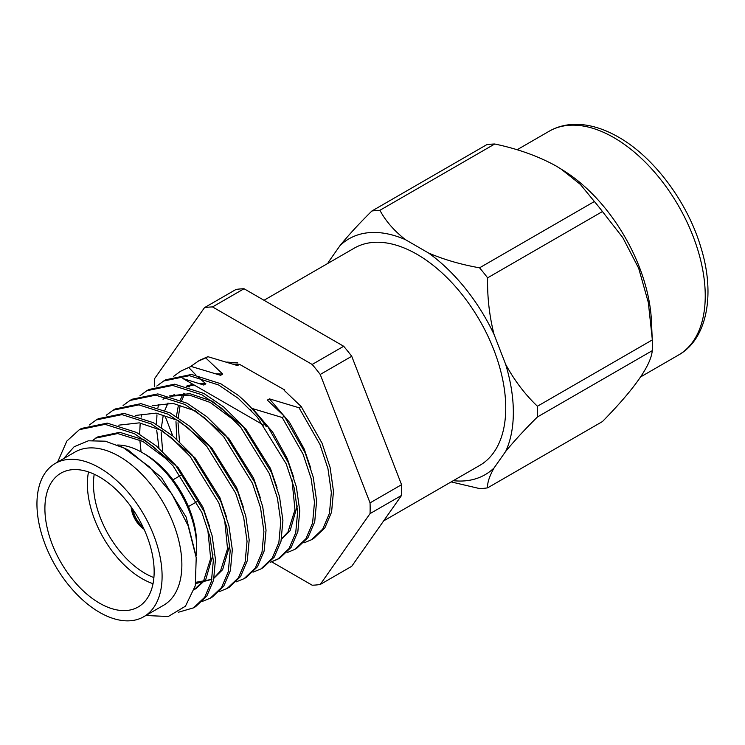 <?xml version="1.0" encoding="UTF-8"?>
<svg xmlns="http://www.w3.org/2000/svg" width="745" height="745" viewBox="0 0 745 745"><rect width="100%" height="100%" fill="white"/><g stroke="black" fill="none" stroke-linecap="round" stroke-linejoin="round"><path stroke-width="1.12" d="M153.032 583.689A77.257 44.607 60 0 1 142.016 578.632A77.257 44.607 60 0 1 88.506 471.939M117.542 445.026A77.257 44.607 60 0 1 142.016 452.466L142.016 452.466A77.257 44.607 60 0 1 196.643 547.091A77.257 44.607 60 0 1 196.028 556.152M99.523 603.161A77.257 44.607 60 0 1 49.058 535.078A77.257 44.607 60 0 1 60.894 473.177A77.257 44.607 60 0 1 99.523 477.005A77.257 44.607 60 0 1 149.996 545.079A77.257 44.607 60 0 1 138.151 606.989A77.257 44.607 60 0 1 99.523 603.161M145.052 454.226L142.016 452.466L145.052 454.226A72.963 42.13 60 0 1 196.643 543.58L196.643 547.091M153.898 577.599A72.963 42.13 60 0 1 145.052 573.371A72.963 42.13 60 0 1 94.224 474.239M143.813 528.717A19.705 11.371 60 0 1 131.502 507.401M144.064 529.276A19.705 11.371 60 0 1 131.148 506.907M142.77 526.51A17.982 10.383 60 0 1 132.899 509.412M494.745 143.999A152.436 88.012 60 0 0 486.699 144.716L371.867 211.012C359.425 223.286 348.828 234.796 340.074 245.533A136.167 78.616 60 0 1 405.476 239.685C394.096 230.745 385.575 220.948 379.922 210.295L494.745 143.999C517.868 148.86 538.356 156.208 556.198 166.051L564.868 171.425A129.239 74.621 60 0 1 651.465 321.412L652.257 339.944A152.436 88.012 60 0 1 652.257 350.672C650.944 365.423 634.34 389.048 602.444 421.558L487.612 487.854A152.436 88.012 60 0 1 479.557 488.571L451.172 481.913M560.966 168.947L580.308 184.36L594.389 201.523A152.436 88.012 60 0 1 602.444 211.543L622.801 237.636L638.689 268.293L648.318 302.47L652.201 338.454M264.009 300.263L354.322 248.122A125.449 72.423 60 0 1 417.042 254.334A125.449 72.423 60 0 1 498.992 364.882A125.449 72.423 60 0 1 479.761 465.401L383.647 520.895M487.612 487.854C487.211 482.983 489.363 476.362 494.047 467.972A136.167 78.616 60 0 1 453.305 480.683M494.047 467.972L505.632 451.489C514.404 440.751 525.001 429.241 537.424 416.976L652.257 350.672M652.257 339.944L537.424 406.239C524.992 394.422 514.385 380.434 505.632 364.286A136.167 78.616 60 0 1 505.632 451.489M505.632 364.286L494.047 334.43C489.381 315.936 487.23 297.069 487.612 277.838L602.444 211.543M594.389 201.523L479.557 267.818C461.09 264.568 444.122 259.651 428.645 253.067A136.167 78.616 60 0 1 494.047 334.43M428.645 253.067L405.476 239.685M99.523 467.823A88.497 51.098 60 0 1 157.335 545.806A88.497 51.098 60 0 1 143.776 616.72A88.497 51.098 60 0 1 99.523 612.334A88.497 51.098 60 0 1 41.711 534.351A88.497 51.098 60 0 1 55.279 463.437A88.497 51.098 60 0 1 99.523 467.823M55.279 463.437L75.04 452.029A88.497 51.098 60 0 1 119.293 456.415A88.497 51.098 60 0 1 177.105 534.398A88.497 51.098 60 0 1 163.537 605.312L143.776 616.72M63.623 458.622L74.127 446.758L88.385 440.798L105.343 441.198L123.707 447.941L149.363 466.77L171.853 493.935L188.113 525.709L196.224 557.716L195.292 585.747L185.449 606.188L168.24 616.515L145.871 615.51M57.598 462.105L66.845 441.068L79.398 429.66L105.11 424.352L134.37 433.665L154.047 447.093L173.147 465.988L201.904 512.56L209.95 536.866L213.321 560.678L211.422 581.445L204.717 597.229L193.514 607.855L178.428 612.232M79.398 429.66L81.531 428.431L107.243 423.113L136.512 432.435L156.189 445.864L175.28 464.759L204.037 511.321L212.083 535.627L215.463 559.439L213.564 580.206L206.849 596L195.656 606.626L193.514 607.855M89.363 424.976L96.254 419.929L121.966 414.611L151.235 423.933L170.912 437.362L190.003 456.257L218.769 502.819L226.806 527.134L230.186 550.937L228.287 571.704L221.572 587.498L210.379 598.123L202.444 601.373M96.254 419.929L98.396 418.69L124.108 413.382L153.368 422.694L173.045 436.132L192.145 455.018L220.902 501.59L228.948 525.896L232.319 549.708L230.419 570.474L223.714 586.259L212.511 596.885L210.379 598.123M106.228 415.244L113.119 410.197L138.831 404.88L168.091 414.192L187.768 427.63L206.868 446.516L235.625 493.088L243.671 517.393L247.042 541.205L245.142 561.972L238.437 577.766L227.234 588.382L219.309 591.642M113.119 410.197L115.252 408.958L140.963 403.65L170.233 412.963L189.91 426.391L209 445.287L237.767 491.858L245.803 516.164L249.184 539.976L247.284 560.743L240.57 576.528L229.376 587.153L227.234 588.382M123.083 405.513L129.975 400.456L155.686 395.148L184.956 404.461L204.633 417.898L223.724 436.784L252.49 483.356L260.526 507.662L263.907 531.474L262.007 552.241L255.293 568.025L244.099 578.651L236.165 581.901M129.975 400.456L132.116 399.227L157.828 393.909L187.088 403.231L206.765 416.66L225.865 435.555L254.622 482.117L262.668 506.432L266.04 530.235L264.14 551.002L257.435 566.796L246.232 577.422L244.099 578.651M139.948 395.781L146.84 390.725L172.551 385.416L201.811 394.729L221.489 408.158L240.588 427.053L269.345 473.624L277.391 497.93L280.763 521.733L278.872 542.5L272.158 558.294L260.955 568.919L253.03 572.169M146.84 390.725L148.972 389.486L174.684 384.178L203.953 393.49L223.63 406.928L242.721 425.814L271.487 472.386L279.524 496.692L282.904 520.504L281.005 541.27L274.29 557.055L263.097 567.681L260.955 568.919M141.084 451.945L139.837 439.885M139.669 434.214L140.107 424.538M141.112 417.181L141.671 414.406M156.804 386.04L163.695 380.993L189.407 375.676L218.676 384.997L238.353 398.426L257.444 417.321L286.21 463.884L294.247 488.189L297.628 512.001L295.728 532.768L289.013 548.562L277.82 559.188L270.258 562.335L278.872 558.545M163.695 380.993L165.837 379.754L191.549 374.446L220.809 383.759L238.121 395.269A105.688 61.025 -120 0 1 266.291 426.662L267.455 425.991L288.343 462.654L296.389 486.96L299.76 510.772L297.87 531.539L291.155 547.324L279.952 557.949L277.82 559.188M294.675 549.447L296.817 548.218L308.011 537.592L314.725 521.798L316.625 501.031L313.245 477.228L305.208 452.913L284.32 416.25L282.178 417.489L303.066 454.152L311.112 478.458L314.483 502.27L312.593 523.037L305.878 538.821L294.675 549.447L287.123 552.604M190.534 366.577L199.558 360.291L207.883 356.687L205.75 357.917L222.727 374.083L220.622 375.303L191.027 366.419L180.56 371.252L191.027 366.419M197.416 361.521L205.75 357.917M158.992 448.248L156.692 430.154M156.534 424.482L156.962 414.807M157.977 407.45L158.536 404.675M173.669 376.309L180.56 371.252M176.854 439.392L175.978 421.642M176.369 416.548L178.269 406.09M180.299 399.897L183.493 393.258M188.14 386.795L189.016 385.845M233.101 364.072L239.583 364.352L237.478 365.562L207.883 356.687M284.32 416.25L267.343 400.093L269.448 398.873L289.526 422.378L304.156 448.9L310.767 468.214M269.448 398.873L299.043 407.757L319.931 444.42L327.968 468.726L331.348 492.538L329.448 513.305L322.734 529.09L311.54 539.715L313.673 538.477L324.876 527.86L331.59 512.066L333.481 491.3L330.11 467.488L322.063 443.182L301.176 406.519L284.199 390.361L284.776 390.026L239.583 364.352M291.975 479.854L294.973 509.804L287.998 531.911L281.526 538.924M267.455 425.991L260.35 418.569M251.167 410.383L250.581 409.769M179.517 441.813L178.018 422.741M178.251 417.759L179.955 406.565M181.715 400.531L184.909 393.267M188.997 387.065L190.264 385.565M216.236 373.804L222.727 374.083M252.173 408.847L252.592 408.614L272.67 432.109L287.3 458.641L293.912 477.945M297.246 505.967L290.103 530.701L281.461 539.222M162.652 451.554L161.153 432.482M161.395 427.49L163.099 416.306M164.85 410.272L168.044 402.998M172.132 396.796L174.265 394.366M186.166 386.227L192.843 384.252M199.381 383.535L205.862 383.815L203.758 385.035L182.916 378.525L263.842 425.246M188.885 367.658L195.879 374.959M198.021 377.007L205.862 383.815M237.841 362.927L226.834 362.061M252.592 408.614L282.178 417.489M311.54 539.715L303.979 542.872M244.043 288.743A152.436 88.012 60 0 0 235.997 289.46L204.493 307.648A152.436 88.012 60 0 1 212.539 306.931L244.043 288.743L343.687 346.267L312.183 364.454A152.436 88.012 60 0 1 320.229 374.465L351.733 356.278L401.555 484.688L370.051 502.875A152.436 88.012 60 0 1 370.051 513.603L401.555 495.416L351.733 566.293L320.229 584.48A152.436 88.012 60 0 1 312.183 585.207L271.776 561.879M401.555 484.688A152.436 88.012 60 0 1 401.555 495.416M343.687 346.267A152.436 88.012 60 0 1 351.733 356.278M154.606 386.813A152.436 88.012 60 0 1 154.671 378.525L204.493 307.648M537.424 406.239A152.436 88.012 60 0 1 537.424 416.976M479.557 267.818A152.436 88.012 60 0 1 487.612 277.838M371.867 211.012A152.436 88.012 60 0 1 379.922 210.295M327.856 263.404A136.167 78.616 60 0 1 328.489 262.017L340.074 245.533M301.176 406.519L299.043 407.757M172.766 435.899L165.465 417.07M370.051 513.603L320.229 584.48M320.229 374.465L370.051 502.875M212.539 306.931L312.183 364.454M209.606 526.613L202.994 507.308L178.232 467.664L144.921 440.193L119.787 432.324L97.679 436.952L95.565 438.162L117.682 433.534L142.817 441.403L167.942 460.187M207.678 528.522L210.667 558.471L203.702 580.588L194.305 589.556M224.534 518.79L227.532 548.739L220.557 570.847L214.085 577.859M195.963 582.283L211.887 579.359L195.739 583.586M163.006 399.227L167.159 397.197M170.037 396.163L189.463 395.12L210.258 402.468L235.383 421.251M186.893 386.431L194.082 384.969M120.848 446.506L128.066 449.924L161.376 477.405L186.138 517.039L195.972 555.714M92.929 440.258L96.627 437.576M212.94 554.634L205.806 579.368L196.345 588.382L194.352 589.425M118.725 425.162L139.296 422.862L161.786 430.452L195.097 457.933L219.859 497.576L226.471 516.881M229.805 544.902L222.662 569.636L214.02 578.157M135.59 415.431L156.152 413.121L178.642 420.72L211.952 448.201L236.714 487.845L243.326 507.149M152.446 405.699L173.017 403.39L195.507 410.989L228.817 438.47L253.579 478.104L260.191 497.409M169.311 395.967L189.873 393.658L212.362 401.248L245.673 428.729L270.435 468.372L277.047 487.677M613.852 137.611A129.239 74.621 60 0 1 698.288 251.493A129.239 74.621 60 0 1 678.471 355.058C706.986 339.282 715.749 294.508 700.738 246.884C687.346 201.923 653.896 157.111 618.536 137.145C603.916 128.736 589.807 124.471 576.202 124.341C566.247 124.313 557.26 126.603 549.233 131.204A129.239 74.621 60 0 1 613.852 137.611M172.98 479.836L180.653 475.403M640.728 376.858L678.471 355.058M517.067 149.782L549.233 131.204M196.345 588.382L194.231 589.602M211.878 579.414L211.096 579.861M188.429 506.591L196.894 501.702"/></g></svg>
